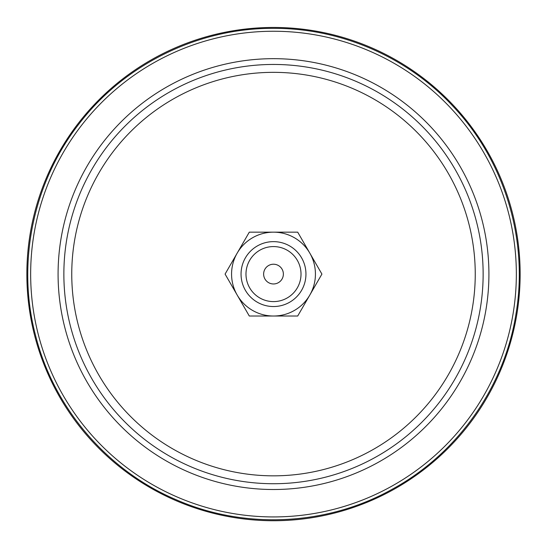 <?xml version="1.0" encoding="UTF-8"?>
<svg xmlns="http://www.w3.org/2000/svg" width="547" height="547" viewBox="0 0 547 547"><rect width="100%" height="100%" fill="white"/><g stroke="black" fill="none" stroke-linecap="round" stroke-linejoin="round"><path stroke-width="0.82" d="M273.5 64.45A209.645 209.645 0 0 1 455.056 378.907A209.645 209.645 0 0 1 91.944 378.907A209.645 209.645 0 0 1 273.5 64.45M273.5 27.453A246.635 246.635 0 0 1 487.097 397.409A246.635 246.635 0 0 1 59.903 397.409A246.635 246.635 0 0 1 273.5 27.453M237.186 253.124L225.084 274.088L249.295 316.016L297.705 316.016L321.916 274.088L297.705 232.16L249.295 232.16L237.186 253.124M273.5 246.574A27.514 27.514 0 0 1 297.329 287.845A27.514 27.514 0 0 1 249.671 287.845A27.514 27.514 0 0 1 273.5 246.574M273.5 264.222A9.867 9.867 0 0 1 282.047 279.025A9.867 9.867 0 0 1 264.953 279.025A9.867 9.867 0 0 1 273.5 264.222M273.5 241.637A32.451 32.451 0 0 1 301.602 290.313A32.451 32.451 0 0 1 245.398 290.313A32.451 32.451 0 0 1 273.5 241.637M273.5 232.16A41.928 41.928 0 0 1 309.814 295.052A41.928 41.928 0 0 1 237.186 295.052A41.928 41.928 0 0 1 273.5 232.16M273.5 72.341A201.747 201.747 0 0 1 448.219 374.962A201.747 201.747 0 0 1 98.781 374.962A201.747 201.747 0 0 1 273.5 72.341M273.5 58.673A215.422 215.422 0 0 1 460.061 381.799A215.422 215.422 0 0 1 86.939 381.799A215.422 215.422 0 0 1 273.5 58.673M273.5 31.247A242.841 242.841 0 0 1 483.808 395.508A242.841 242.841 0 0 1 63.192 395.508A242.841 242.841 0 0 1 273.5 31.247M273.5 28.362C198.691 27.897 124.825 64.081 79.336 123.478C33.121 182.308 16.437 262.854 35.493 335.202C53.647 407.775 107.068 470.324 175.908 499.609C244.386 529.742 326.545 525.872 391.884 489.421C457.661 453.784 504.956 386.497 516.204 312.528C528.361 238.711 504.177 160.093 452.629 105.879C406.975 56.82 340.514 28.054 273.5 28.362"/></g></svg>
